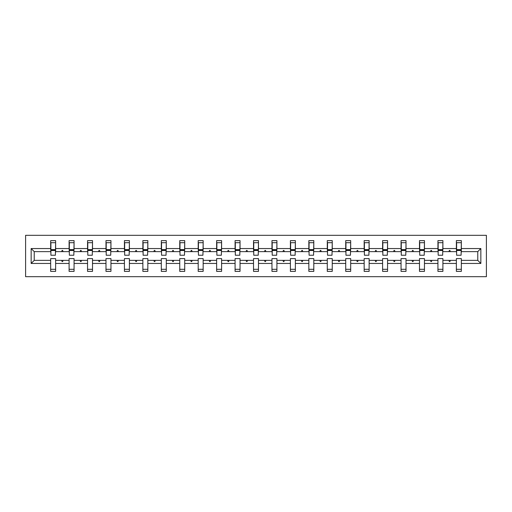 <?xml version="1.0" encoding="UTF-8"?>
<svg xmlns="http://www.w3.org/2000/svg" width="512" height="512" viewBox="0 0 512 512"><rect width="100%" height="100%" fill="white"/><g stroke="black" fill="none" stroke-linecap="round" stroke-linejoin="round"><path stroke-width="0.77" d="M25.6 276.685L486.4 276.685L486.4 235.315L25.6 235.315L25.6 276.685M480.845 263.45L477.773 260.371L477.773 251.629L480.845 248.55L480.845 263.45L461.338 263.45L461.338 258.598L456.371 258.598L456.371 260.371L442.899 260.371L442.899 258.598L437.933 258.598L437.933 260.371L424.454 260.371L424.454 258.598L419.488 258.598L419.488 260.371L406.016 260.371L406.016 258.598L401.05 258.598L401.05 260.371L387.571 260.371L387.571 258.598L382.605 258.598L382.605 260.371L369.133 260.371L369.133 258.598L364.166 258.598L364.166 260.371L350.688 260.371L350.688 258.598L345.722 258.598L345.722 260.371L332.25 260.371L332.25 258.598L327.283 258.598L327.283 260.371L313.805 260.371L313.805 258.598L308.845 258.598L308.845 260.371L295.366 260.371L295.366 258.598L290.4 258.598L290.4 260.371L276.922 260.371L276.922 258.598L271.962 258.598L271.962 260.371L258.483 260.371L258.483 258.598L253.517 258.598L253.517 260.371L240.038 260.371L240.038 258.598L235.078 258.598L235.078 260.371L221.6 260.371L221.6 258.598L216.634 258.598L216.634 260.371L203.155 260.371L203.155 258.598L198.195 258.598L198.195 260.371L184.717 260.371L184.717 258.598L179.75 258.598L179.75 260.371L166.278 260.371L166.278 258.598L161.312 258.598L161.312 260.371L147.834 260.371L147.834 258.598L142.867 258.598L142.867 260.371L129.395 260.371L129.395 258.598L124.429 258.598L124.429 260.371L110.95 260.371L110.95 258.598L105.984 258.598L105.984 260.371L92.512 260.371L92.512 258.598L87.546 258.598L87.546 260.371L74.067 260.371L74.067 258.598L69.101 258.598L69.101 260.371L55.629 260.371L55.629 271.366L50.662 271.366L50.662 260.371L34.227 260.371L31.155 263.45L31.155 248.55L34.227 251.629L34.227 260.371M461.338 263.45L461.338 271.366L456.371 271.366L456.371 260.371M477.773 251.629L461.338 251.629L461.338 240.634L456.371 240.634L456.371 248.55L442.899 248.55L442.662 253.402M456.608 253.402L456.371 248.55M456.371 263.45L442.899 263.45L442.899 271.366L437.933 271.366L437.933 260.371M442.899 248.55L442.899 240.634L437.933 240.634L437.933 248.55L424.454 248.55L424.218 253.402M438.17 253.402L437.933 248.55M437.933 263.45L424.454 263.45L424.454 271.366L419.488 271.366L419.488 260.371M424.454 248.55L424.454 240.634L419.488 240.634L419.488 248.55L406.016 248.55L405.779 253.402M419.725 253.402L419.488 248.55M419.488 263.45L406.016 263.45L406.016 271.366L401.05 271.366L401.05 260.371M406.016 248.55L406.016 240.634L401.05 240.634L401.05 248.55L387.571 248.55L387.334 253.402M401.286 253.402L401.05 248.55M401.05 263.45L387.571 263.45L387.571 271.366L382.605 271.366L382.605 260.371M387.571 248.55L387.571 240.634L382.605 240.634L382.605 248.55L369.133 248.55L368.896 253.402M382.842 253.402L382.605 248.55M382.605 263.45L369.133 263.45L369.133 271.366L364.166 271.366L364.166 260.371M369.133 248.55L369.133 240.634L364.166 240.634L364.166 248.55L350.688 248.55L350.451 253.402M364.403 253.402L364.166 248.55M364.166 263.45L350.688 263.45L350.688 271.366L345.722 271.366L345.722 260.371M350.688 248.55L350.688 240.634L345.722 240.634L345.722 248.55L332.25 248.55L332.013 253.402M345.958 253.402L345.722 248.55M345.722 263.45L332.25 263.45L332.25 271.366L327.283 271.366L327.283 260.371M332.25 248.55L332.25 240.634L327.283 240.634L327.283 248.55L313.805 248.55L313.568 253.402M327.52 253.402L327.283 248.55M327.283 263.45L313.805 263.45L313.805 271.366L308.845 271.366L308.845 260.371M313.805 248.55L313.805 240.634L308.845 240.634L308.845 248.55L295.366 248.55L295.13 253.402M309.075 253.402L308.845 248.55M308.845 263.45L295.366 263.45L295.366 271.366L290.4 271.366L290.4 260.371M295.366 248.55L295.366 240.634L290.4 240.634L290.4 248.55L276.922 248.55L276.685 253.402M290.637 253.402L290.4 248.55M290.4 263.45L276.922 263.45L276.922 271.366L271.962 271.366L271.962 260.371M276.922 248.55L276.922 240.634L271.962 240.634L271.962 248.55L258.483 248.55L258.246 253.402M272.198 253.402L271.962 248.55M271.962 263.45L258.483 263.45L258.483 271.366L253.517 271.366L253.517 260.371M258.483 248.55L258.483 240.634L253.517 240.634L253.517 248.55L240.038 248.55L239.802 253.402M253.754 253.402L253.517 248.55M253.517 263.45L240.038 263.45L240.038 271.366L235.078 271.366L235.078 260.371M240.038 248.55L240.038 240.634L235.078 240.634L235.078 248.55L221.6 248.55L221.363 253.402M235.315 253.402L235.078 248.55M235.078 263.45L221.6 263.45L221.6 271.366L216.634 271.366L216.634 260.371M221.6 248.55L221.6 240.634L216.634 240.634L216.634 248.55L203.155 248.55L202.925 253.402M216.87 253.402L216.634 248.55M216.634 263.45L203.155 263.45L203.155 271.366L198.195 271.366L198.195 260.371M203.155 248.55L203.155 240.634L198.195 240.634L198.195 248.55L184.717 248.55L184.48 253.402M198.432 253.402L198.195 248.55M198.195 263.45L184.717 263.45L184.717 271.366L179.75 271.366L179.75 260.371M184.717 248.55L184.717 240.634L179.75 240.634L179.75 248.55L166.278 248.55L166.042 253.402M179.987 253.402L179.75 248.55M179.75 263.45L166.278 263.45L166.278 271.366L161.312 271.366L161.312 260.371M166.278 248.55L166.278 240.634L161.312 240.634L161.312 248.55L147.834 248.55L147.597 253.402M161.549 253.402L161.312 248.55M161.312 263.45L147.834 263.45L147.834 271.366L142.867 271.366L142.867 260.371M147.834 248.55L147.834 240.634L142.867 240.634L142.867 248.55L129.395 248.55L129.158 253.402M143.104 253.402L142.867 248.55M142.867 263.45L129.395 263.45L129.395 271.366L124.429 271.366L124.429 260.371M129.395 248.55L129.395 240.634L124.429 240.634L124.429 248.55L110.95 248.55L110.714 253.402M124.666 253.402L124.429 248.55M124.429 263.45L110.95 263.45L110.95 271.366L105.984 271.366L105.984 260.371M110.95 248.55L110.95 240.634L105.984 240.634L105.984 248.55L92.512 248.55L92.275 253.402M106.221 253.402L105.984 248.55M105.984 263.45L92.512 263.45L92.512 271.366L87.546 271.366L87.546 260.371M92.512 248.55L92.512 240.634L87.546 240.634L87.546 248.55L74.067 248.55L73.83 253.402M87.782 253.402L87.546 248.55M87.546 263.45L74.067 263.45L74.067 271.366L69.101 271.366L69.101 260.371M74.067 248.55L74.067 240.634L69.101 240.634L69.101 248.55L55.629 248.55L55.629 240.634L50.662 240.634L50.662 248.55L31.155 248.55M69.338 253.402L69.101 248.55M55.629 260.371L55.629 258.598L50.662 258.598L50.662 260.371M50.899 253.402L50.662 248.55M461.338 251.629L461.101 253.402M442.899 263.45L442.899 260.371M424.454 263.45L424.454 260.371M406.016 263.45L406.016 260.371M387.571 263.45L387.571 260.371M369.133 263.45L369.133 260.371M350.688 263.45L350.688 260.371M332.25 263.45L332.25 260.371M313.805 263.45L313.805 260.371M295.366 263.45L295.366 260.371M276.922 263.45L276.922 260.371M258.483 263.45L258.483 260.371M240.038 263.45L240.038 260.371M221.6 263.45L221.6 260.371M203.155 263.45L203.155 260.371M184.717 263.45L184.717 260.371M166.278 263.45L166.278 260.371M147.834 263.45L147.834 260.371M129.395 263.45L129.395 260.371M110.95 263.45L110.95 260.371M92.512 263.45L92.512 260.371M74.067 263.45L74.067 260.371M480.845 248.55L461.338 248.55M69.101 263.45L55.629 263.45M50.662 263.45L31.155 263.45M448.909 251.629L450.362 251.629L449.933 250.445L449.338 250.445L448.909 251.629L442.899 251.629M456.371 251.629L450.362 251.629M448.909 260.371L449.338 261.555L449.933 261.555L450.362 260.371M430.47 251.629L431.917 251.629L431.488 250.445L430.899 250.445L430.47 251.629L424.454 251.629M437.933 251.629L431.917 251.629M430.47 260.371L430.899 261.555L431.488 261.555L431.917 260.371M412.026 251.629L413.478 251.629L413.05 250.445L412.454 250.445L412.026 251.629L406.016 251.629M419.488 251.629L413.478 251.629M412.026 260.371L412.454 261.555L413.05 261.555L413.478 260.371M393.587 251.629L395.034 251.629L394.605 250.445L394.016 250.445L393.587 251.629L387.571 251.629M401.05 251.629L395.034 251.629M393.587 260.371L394.016 261.555L394.605 261.555L395.034 260.371M375.142 251.629L376.595 251.629L376.166 250.445L375.571 250.445L375.142 251.629L369.133 251.629M382.605 251.629L376.595 251.629M375.142 260.371L375.571 261.555L376.166 261.555L376.595 260.371M356.704 251.629L358.157 251.629L357.722 250.445L357.133 250.445L356.704 251.629L350.688 251.629M364.166 251.629L358.157 251.629M356.704 260.371L357.133 261.555L357.722 261.555L358.157 260.371M338.259 251.629L339.712 251.629L339.283 250.445L338.688 250.445L338.259 251.629L332.25 251.629M345.722 251.629L339.712 251.629M338.259 260.371L338.688 261.555L339.283 261.555L339.712 260.371M319.821 251.629L321.274 251.629L320.838 250.445L320.25 250.445L319.821 251.629L313.805 251.629M327.283 251.629L321.274 251.629M319.821 260.371L320.25 261.555L320.838 261.555L321.274 260.371M301.376 251.629L302.829 251.629L302.4 250.445L301.811 250.445L301.376 251.629L295.366 251.629M308.845 251.629L302.829 251.629M301.376 260.371L301.811 261.555L302.4 261.555L302.829 260.371M282.938 251.629L284.39 251.629L283.955 250.445L283.366 250.445L282.938 251.629L276.922 251.629M290.4 251.629L284.39 251.629M282.938 260.371L283.366 261.555L283.955 261.555L284.39 260.371M264.493 251.629L265.946 251.629L265.517 250.445L264.928 250.445L264.493 251.629L258.483 251.629M271.962 251.629L265.946 251.629M264.493 260.371L264.928 261.555L265.517 261.555L265.946 260.371M246.054 251.629L247.507 251.629L247.072 250.445L246.483 250.445L246.054 251.629L240.038 251.629M253.517 251.629L247.507 251.629M246.054 260.371L246.483 261.555L247.072 261.555L247.507 260.371M227.61 251.629L229.062 251.629L228.634 250.445L228.045 250.445L227.61 251.629L221.6 251.629M235.078 251.629L229.062 251.629M227.61 260.371L228.045 261.555L228.634 261.555L229.062 260.371M209.171 251.629L210.624 251.629L210.189 250.445L209.6 250.445L209.171 251.629L203.155 251.629M216.634 251.629L210.624 251.629M209.171 260.371L209.6 261.555L210.189 261.555L210.624 260.371M190.726 251.629L192.179 251.629L191.75 250.445L191.162 250.445L190.726 251.629L184.717 251.629M198.195 251.629L192.179 251.629M190.726 260.371L191.162 261.555L191.75 261.555L192.179 260.371M172.288 251.629L173.741 251.629L173.312 250.445L172.717 250.445L172.288 251.629L166.278 251.629M179.75 251.629L173.741 251.629M172.288 260.371L172.717 261.555L173.312 261.555L173.741 260.371M153.843 251.629L155.296 251.629L154.867 250.445L154.278 250.445L153.843 251.629L147.834 251.629M161.312 251.629L155.296 251.629M153.843 260.371L154.278 261.555L154.867 261.555L155.296 260.371M135.405 251.629L136.858 251.629L136.429 250.445L135.834 250.445L135.405 251.629L129.395 251.629M142.867 251.629L136.858 251.629M135.405 260.371L135.834 261.555L136.429 261.555L136.858 260.371M116.966 251.629L118.413 251.629L117.984 250.445L117.395 250.445L116.966 251.629L110.95 251.629M124.429 251.629L118.413 251.629M116.966 260.371L117.395 261.555L117.984 261.555L118.413 260.371M98.522 251.629L99.974 251.629L99.546 250.445L98.95 250.445L98.522 251.629L92.512 251.629M105.984 251.629L99.974 251.629M98.522 260.371L98.95 261.555L99.546 261.555L99.974 260.371M80.083 251.629L81.53 251.629L81.101 250.445L80.512 250.445L80.083 251.629L74.067 251.629M87.546 251.629L81.53 251.629M80.083 260.371L80.512 261.555L81.101 261.555L81.53 260.371M61.638 251.629L63.091 251.629L62.662 250.445L62.067 250.445L61.638 251.629L55.629 251.629L55.629 248.55M69.101 251.629L63.091 251.629M61.638 260.371L62.067 261.555L62.662 261.555L63.091 260.371M55.629 251.629L55.392 253.402M50.662 251.629L34.227 251.629M477.773 260.371L461.338 260.371M50.899 250.502L50.899 242.701L55.629 242.701L55.392 255.232L50.899 255.232L50.899 250.502L55.392 250.502M50.662 269.299L55.629 269.299M69.338 250.502L69.338 242.701L74.067 242.701L73.83 255.232L69.338 255.232L69.338 250.502L73.83 250.502M69.101 269.299L74.067 269.299M87.782 250.502L87.782 242.701L92.512 242.701L92.275 255.232L87.782 255.232L87.782 250.502L92.275 250.502M87.546 269.299L92.512 269.299M106.221 250.502L106.221 242.701L110.95 242.701L110.714 255.232L106.221 255.232L106.221 250.502L110.714 250.502M105.984 269.299L110.95 269.299M124.666 250.502L124.666 242.701L129.395 242.701L129.158 255.232L124.666 255.232L124.666 250.502L129.158 250.502M124.429 269.299L129.395 269.299M143.104 250.502L143.104 242.701L147.834 242.701L147.597 255.232L143.104 255.232L143.104 250.502L147.597 250.502M142.867 269.299L147.834 269.299M161.549 250.502L161.549 242.701L166.278 242.701L166.042 255.232L161.549 255.232L161.549 250.502L166.042 250.502M161.312 269.299L166.278 269.299M179.987 250.502L179.987 242.701L184.717 242.701L184.48 255.232L179.987 255.232L179.987 250.502L184.48 250.502M179.75 269.299L184.717 269.299M198.432 250.502L198.432 242.701L203.155 242.701L202.925 255.232L198.432 255.232L198.432 250.502L202.925 250.502M198.195 269.299L203.155 269.299M216.87 250.502L216.87 242.701L221.6 242.701L221.363 255.232L216.87 255.232L216.87 250.502L221.363 250.502M216.634 269.299L221.6 269.299M235.315 250.502L235.315 242.701L240.038 242.701L239.802 255.232L235.315 255.232L235.315 250.502L239.802 250.502M235.078 269.299L240.038 269.299M253.754 250.502L253.754 242.701L258.483 242.701L258.246 255.232L253.754 255.232L253.754 250.502L258.246 250.502M253.517 269.299L258.483 269.299M272.198 250.502L272.198 242.701L276.922 242.701L276.685 255.232L272.198 255.232L272.198 250.502L276.685 250.502M271.962 269.299L276.922 269.299M290.637 250.502L290.637 242.701L295.366 242.701L295.13 255.232L290.637 255.232L290.637 250.502L295.13 250.502M290.4 269.299L295.366 269.299M309.075 250.502L309.075 242.701L313.805 242.701L313.568 255.232L309.075 255.232L309.075 250.502L313.568 250.502M308.845 269.299L313.805 269.299M327.52 250.502L327.52 242.701L332.25 242.701L332.013 255.232L327.52 255.232L327.52 250.502L332.013 250.502M327.283 269.299L332.25 269.299M345.958 250.502L345.958 242.701L350.688 242.701L350.451 255.232L345.958 255.232L345.958 250.502L350.451 250.502M345.722 269.299L350.688 269.299M364.403 250.502L364.403 242.701L369.133 242.701L368.896 255.232L364.403 255.232L364.403 250.502L368.896 250.502M364.166 269.299L369.133 269.299M382.842 250.502L382.842 242.701L387.571 242.701L387.334 255.232L382.842 255.232L382.842 250.502L387.334 250.502M382.605 269.299L387.571 269.299M401.286 250.502L401.286 242.701L406.016 242.701L405.779 255.232L401.286 255.232L401.286 250.502L405.779 250.502M401.05 269.299L406.016 269.299M419.725 250.502L419.725 242.701L424.454 242.701L424.218 255.232L419.725 255.232L419.725 250.502L424.218 250.502M419.488 269.299L424.454 269.299M438.17 250.502L438.17 242.701L442.899 242.701L442.662 255.232L438.17 255.232L438.17 250.502L442.662 250.502M437.933 269.299L442.899 269.299M456.608 250.502L456.608 242.701L461.338 242.701L461.101 255.232L456.608 255.232L456.608 250.502L461.101 250.502M456.371 269.299L461.338 269.299M50.899 249.792L55.392 249.792M69.338 249.792L73.83 249.792M87.782 249.792L92.275 249.792M106.221 249.792L110.714 249.792M124.666 249.792L129.158 249.792M143.104 249.792L147.597 249.792M161.549 249.792L166.042 249.792M179.987 249.792L184.48 249.792M198.432 249.792L202.925 249.792M216.87 249.792L221.363 249.792M235.315 249.792L239.802 249.792M253.754 249.792L258.246 249.792M272.198 249.792L276.685 249.792M290.637 249.792L295.13 249.792M309.075 249.792L313.568 249.792M327.52 249.792L332.013 249.792M345.958 249.792L350.451 249.792M364.403 249.792L368.896 249.792M382.842 249.792L387.334 249.792M401.286 249.792L405.779 249.792M419.725 249.792L424.218 249.792M438.17 249.792L442.662 249.792M456.608 249.792L461.101 249.792M50.899 249.613L55.392 249.613M69.338 249.613L73.83 249.613M87.782 249.613L92.275 249.613M106.221 249.613L110.714 249.613M124.666 249.613L129.158 249.613M143.104 249.613L147.597 249.613M161.549 249.613L166.042 249.613M179.987 249.613L184.48 249.613M198.432 249.613L202.925 249.613M216.87 249.613L221.363 249.613M235.315 249.613L239.802 249.613M253.754 249.613L258.246 249.613M272.198 249.613L276.685 249.613M290.637 249.613L295.13 249.613M309.075 249.613L313.568 249.613M327.52 249.613L332.013 249.613M345.958 249.613L350.451 249.613M364.403 249.613L368.896 249.613M382.842 249.613L387.334 249.613M401.286 249.613L405.779 249.613M419.725 249.613L424.218 249.613M438.17 249.613L442.662 249.613M456.608 249.613L461.101 249.613"/></g></svg>
